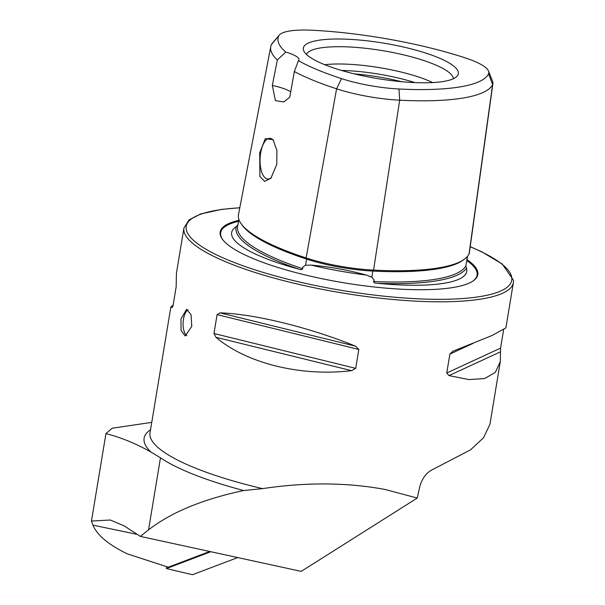 <?xml version="1.0" encoding="UTF-8"?>
<svg xmlns="http://www.w3.org/2000/svg" width="605" height="605" viewBox="0 0 605 605"><rect width="100%" height="100%" fill="white"/><g stroke="black" fill="none" stroke-linecap="round" stroke-linejoin="round"><path stroke-width="0.91" d="M467.279 257.957L465.842 265.89L466.455 268.196A119.155 27.285 -170.6 0 1 466.553 268.514A119.155 27.285 -170.6 0 1 397.432 284.811A119.155 27.285 -170.6 0 1 377.278 283.284A165.672 37.941 9.4 0 0 466.455 268.196M279.283 35.075A58.466 13.386 9.4 0 0 278.701 35.96A155.175 35.536 9.4 0 0 285.779 52.083A26.718 6.118 9.4 0 1 298.946 59.744A26.718 6.118 9.4 0 1 298.424 60.674A155.175 35.536 9.4 0 0 341.522 78.627A58.466 13.386 9.4 0 0 398.945 88.996A155.175 35.536 9.4 0 0 488.545 73.833A58.466 13.386 -170.6 0 0 488.56 71.133A58.466 13.386 -170.6 0 0 464.874 57.755A155.175 35.536 9.4 0 0 312.46 30.25A58.466 13.386 9.4 0 0 279.283 35.075L272.061 43.583A64.251 14.709 9.4 0 0 271.426 44.558A160.96 36.86 9.4 0 0 270.768 46.585L238.491 214.556A165.369 37.873 9.4 0 0 306.115 257.942A68.66 15.722 9.4 0 0 373.557 270.11A165.369 37.873 9.4 0 0 469.041 253.956A68.66 15.722 -170.6 0 0 469.351 252.905L492.924 83.498A64.251 14.709 -170.6 0 1 492.636 84.481L469.041 253.956M238.03 224.773L236.23 226.648A165.672 37.941 9.4 0 0 298.757 269.112C300.451 269.868 301.797 269.754 302.795 268.756L302.606 267.206L305.54 265.262L311.144 265.096C329.256 266.639 347.633 269.959 366.282 275.048L371.863 277.234L374.185 280.123L373.474 281.514C374.071 282.792 375.334 283.382 377.278 283.284M186.794 335.624A13.355 5.778 92.9 0 1 183.489 319.107A13.355 5.778 92.9 0 1 188.049 309.828M180.963 318.979L186.605 309.291L191.051 314.729L191.777 326.329L185.243 335.972L181.084 330.542L180.963 318.979M276.772 164.454L276.916 150.516L273.059 139.702L265.3 138.621L259.696 152.853L259.916 176.509L264.635 181.417L270.874 178.256L276.772 164.454M273.551 140.443A20.373 8.81 -87.1 0 0 269.928 138.341A20.373 8.81 -87.1 0 0 260.642 153.088A20.373 8.81 -87.1 0 0 267.849 179.027A20.373 8.81 -87.1 0 0 271.584 177.394M298.757 269.112A119.155 27.285 -170.6 0 1 232.796 229.817A119.155 27.285 -170.6 0 1 236.23 226.648M238.733 220.364A130.574 29.902 9.4 0 0 222.632 239.542A130.574 29.902 9.4 0 0 401.849 289.235A130.574 29.902 9.4 0 0 473.042 281A130.574 29.902 9.4 0 0 467.037 259.651M415.038 82.62A70.127 16.063 9.4 0 0 347.641 70.664A70.127 16.063 9.4 0 0 341.477 70.437M432.757 82.575A70.127 16.063 9.4 0 0 348.707 64.251A70.127 16.063 9.4 0 0 324.719 64.69M453.395 78.718A74.604 17.084 9.4 0 0 349.546 46.986A74.604 17.084 9.4 0 0 306.425 54.382M349.032 39.302A78.567 17.991 9.4 0 0 303.649 50.601A78.567 17.991 9.4 0 0 412.648 82.507A78.567 17.991 9.4 0 0 457.236 76.026A78.567 17.991 9.4 0 0 428.476 53.981A78.567 17.991 9.4 0 0 349.032 39.302M209.731 551.48L168.281 567.203L127.209 553.825C108.605 544.772 97.171 535.213 92.92 525.14L91.461 521.041L110.344 520.028L124.343 525.987L140.36 536.401L301.237 571.377L417.246 498.051L385.09 489.46C346.726 482.389 305.88 482.117 262.562 488.636L243.664 490.542A170.315 39 -170.6 0 1 160.476 457.803L150.864 451.995C136.11 443.654 121.136 437.521 105.943 433.596L112.175 428.234L151.757 422.366M239.799 207.734L221.521 209.398L200.648 213.981L189.108 219.895L183.935 227.987A166.972 38.236 9.4 0 0 416.263 301.169A166.972 38.236 9.4 0 0 513.403 282.527L505.886 327.925L491.714 335.654L452.616 351.346M453.039 351.172L449.878 354.106L446.747 372.998L448.993 375.614L468.799 379.562L484.613 378.556L495.306 372.423L500.312 361.563L500.569 348.125L503.587 329.876M417.246 498.051L419.787 486.617C422.267 477.776 427.001 471.855 433.989 468.852L470.524 449.848L483.546 437.71L489.921 424.362L500.312 361.563M173.143 305.071L170.852 307.015L172.198 307.567L173.038 305.707L176.168 286.815L176.418 273.384L183.935 227.987M355.649 346.204C309.389 327.418 254.637 313.957 220.031 312.861L217.097 314.615L213.973 333.506L215.985 337.303C246.454 363.393 301.207 376.854 351.603 370.646L355.71 368.347L358.833 349.463L355.649 346.204L220.031 312.861M298.424 60.674L294.348 71.541L289.734 97.299L283.79 101.95L275.434 100.627L272.326 85.479L277.317 59.978L285.779 52.083M270.768 46.585A160.96 36.86 9.4 0 0 277.317 59.978M294.348 71.541A160.96 36.86 9.4 0 0 336.592 88.814A64.251 14.709 9.4 0 0 399.693 100.203A160.96 36.86 9.4 0 0 492.636 84.481L488.545 73.833M401.728 81.728A72.055 16.501 9.4 0 0 354.364 73.886M488.56 71.133L492.651 81.516A64.251 14.709 -170.6 0 1 492.924 83.498M290.718 91.824A26.718 6.118 9.4 0 0 272.326 85.479M243.664 490.542C202.72 499.269 171.011 512.375 148.55 529.859L160.476 457.803M140.36 536.401L148.55 529.859M105.943 433.596L91.461 521.041M210.835 551.722L166.504 568.534L166.7 566.688M237.727 557.568L192.473 574.727L166.375 568.541L192.473 574.727M306.296 257.957A1.339 0.718 -71.9 0 1 306.652 259.099A1.339 0.718 -71.9 0 1 306.644 259.129L305.54 265.262M373.429 270.072A1.339 0.575 -87.1 0 0 372.816 271.032A1.339 0.575 -87.1 0 0 372.809 271.07A164.068 37.57 9.4 0 0 463.483 259.84M311.144 265.096A120.508 27.596 9.4 0 0 366.282 275.048M238.559 221.256A129.954 29.758 9.4 0 0 222.89 239.875M239.777 207.833A164.968 37.775 9.4 0 0 212.635 252.898A164.968 37.775 9.4 0 0 415.771 298.688A164.968 37.775 9.4 0 0 470.206 246.764M150.864 451.995A171.926 39.37 -170.6 0 1 150.532 429.747M262.562 488.636A166.972 38.236 -170.6 0 1 150.025 432.802L170.852 307.015M92.92 525.14L137.244 534.381M341.522 78.627L336.592 88.814L306.115 257.942M278.701 35.96L271.426 44.558M373.474 281.514A164.341 37.631 9.4 0 0 465.842 265.89M467.332 256.558L466.689 261.186M241.75 224.546A164.068 37.57 9.4 0 0 306.644 259.129A67.359 15.427 9.4 0 0 372.809 271.07L371.863 277.234M238.899 219.494L237.591 226.3A164.341 37.631 9.4 0 0 302.795 268.756M398.945 88.996L399.693 100.203L373.557 270.11M472.694 281.227A129.954 29.758 9.4 0 0 466.841 260.543M500.486 351.823L448.993 375.614M500.569 348.125L446.747 372.998M473.072 343.39L449.878 354.106M351.603 370.646L215.985 337.303M355.71 368.347L213.973 333.506M358.833 349.463L217.097 314.615M513.403 282.527L513.539 280.349L502.188 263.962L481.822 251.846L470.221 246.659M467.529 256.331L467.196 258.698"/></g></svg>
